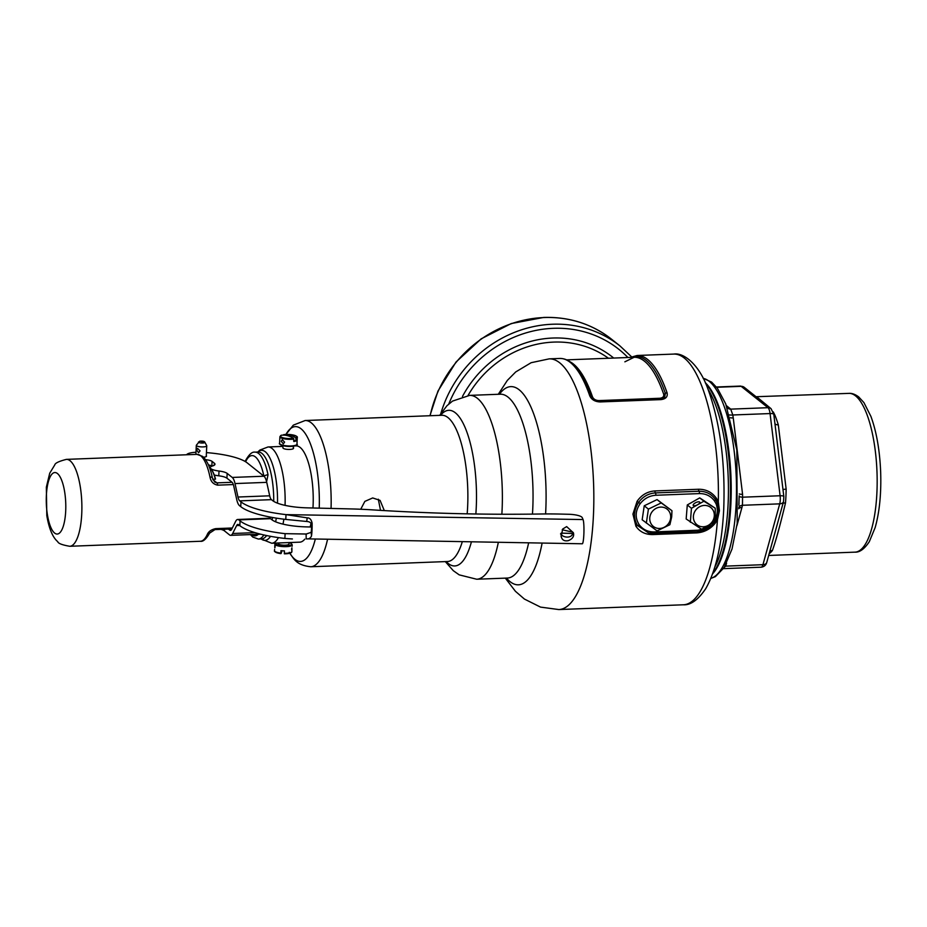 <?xml version="1.0" encoding="UTF-8"?>
<svg xmlns="http://www.w3.org/2000/svg" width="927" height="927" viewBox="0 0 927 927"><rect width="100%" height="100%" fill="white"/><g stroke="black" fill="none" stroke-linecap="round" stroke-linejoin="round"><path stroke-width="1.39" d="M214.693 529.479A3.349 1.054 -92.2 0 0 214.971 529.595A3.349 1.054 -92.2 0 0 215.667 528.633C211.275 529.584 208.482 531.553 207.266 534.52A43.488 13.708 87.8 0 1 200.313 541.275L69.745 546.281A43.488 13.708 -92.2 0 0 81.889 508.054A43.488 13.708 -92.2 0 0 70.07 460.754A43.488 13.708 -92.2 0 0 66.42 459.375C58.992 461.252 55.11 463.106 54.763 464.925L49.722 473.21L46.35 487.173L46.802 515.563C49.49 531.322 53.801 538.332 57.741 541.681C58.227 543.454 62.236 544.983 69.745 546.281M266.594 481.727L268.03 474.798A43.488 13.708 -92.2 0 0 255.029 452.144L258.274 452.017A43.488 13.708 87.8 0 1 261.924 453.407A43.488 13.708 87.8 0 1 273.732 501.368M217.718 485.157A3.349 1.054 -92.2 0 0 216.883 482.874L214.67 482.028L212.387 477.938A3.349 1.483 168.3 0 0 209.977 477.023C210.835 481.646 213.407 484.357 217.718 485.157L233.337 484.566M769.167 553.697A79.444 25.052 -92.2 0 0 772.376 550.545C775.621 541.669 780.001 525.794 785.505 502.921A79.444 25.052 -92.2 0 0 785.934 496.13A79.444 25.052 -92.2 0 0 786.154 489.166L778.298 424.821A5.353 3.244 -16.9 0 1 774.972 423.871M778.298 424.821A79.444 25.052 -92.2 0 0 774.763 414.867L773.269 411.924M770.94 408.587L756.814 396.907M786.154 489.166A5.353 0.892 1 0 0 782.991 489.583M783.06 503.303A5.353 1.761 -175.5 0 1 785.505 502.921M775.551 428.587L782.029 481.692M774.763 414.867A5.353 3.882 -22.8 0 1 773.871 414.832M772.376 550.545A5.353 4.774 38.8 0 0 769.792 551.414M779.966 514.531L770.499 548.842M779.758 515.273L783.547 501.53A5.353 3.604 -164.6 0 1 779.723 503.848L742.469 505.285L742.573 494.288L733.257 417.938A5.353 1.298 -7 0 1 730.406 417.741M775.656 429.537L773.802 414.334A5.353 1.298 173 0 0 770.07 413.558L732.805 414.983L730.719 409.131L726.397 405.609M727.162 407.648A5.353 4.902 128.5 0 0 729.839 408.355M736.872 525.852L741.959 507.417A5.353 3.604 15.4 0 0 738.645 508.772M726.154 564.045A5.353 3.604 -164.6 0 1 726.339 564.033L726.571 563.222M724.972 566.165A5.353 3.499 -160.6 0 1 725.69 566.13L726.339 564.033M723.222 568.355L725.69 566.13L762.944 564.694A8.366 2.642 87.8 0 1 761.183 567.197C764.149 566.791 766.015 565.18 766.768 562.376A5.353 3.604 -164.6 0 1 762.944 564.694L779.723 503.848A8.366 2.642 87.8 0 0 780.105 495.76L742.851 497.185A5.353 1.39 176.4 0 1 739.225 496.397M741.959 507.417L742.469 505.285A5.353 3.696 11.2 0 0 738.738 507.405M739.282 493.94A5.353 1.298 173 0 0 742.573 494.288M739.167 495.818L738.865 505.261M733.257 417.938L732.805 414.983A5.353 1.194 -10.3 0 1 729.561 414.879M726.895 407.37L727.243 407.787A5.353 4.994 134.5 0 0 730.719 409.131L767.985 407.695A8.366 2.642 87.8 0 1 770.07 413.558L780.105 495.76A5.353 1.298 173 0 1 783.836 496.548L782.017 481.6M272.689 500.65A33.453 8.32 2.7 0 0 307.046 507.845L351.403 508.935A133.801 33.279 -177.3 0 1 372.538 509.873A535.227 133.106 2.7 0 0 540.557 513.998A133.801 33.279 -177.3 0 1 561.426 514.091L568.749 514.276A12.572 3.129 -177.3 0 1 582.226 517.648L583.06 519.56A12.306 1.448 91 0 1 583.906 533.048A12.306 1.448 91 0 1 582.283 543.778L306.177 538.842C308.656 539.236 310.429 538.286 311.507 535.991A12.306 1.448 -89 0 0 312.109 523.152C311.321 519.502 309.664 517.73 307.173 517.857L286.003 514.624A66.906 16.64 -177.3 0 1 240.974 501.866L239.722 500.87L271.449 499.653L272.689 500.65M220.881 529.363A12.572 3.129 -177.3 0 1 224.45 530.87L229.525 534.914A13.314 4.195 -92.2 0 0 230.638 535.342A13.314 4.195 -92.2 0 0 232.654 533.5L236.628 525.574A8.366 2.642 -92.2 0 1 237.903 524.427A8.366 2.642 -92.2 0 1 238.598 524.682L239.85 525.679L240.07 520.893A66.906 16.64 2.7 0 0 285.11 533.662L306.119 534.033L311.171 532.353A7.358 0.869 -89 0 0 311.53 524.682C311.066 522.666 309.467 521.6 306.71 521.484L285.783 519.421A66.906 16.64 -177.3 0 1 240.742 506.652L240.974 501.866M271.449 499.653A8.366 2.642 87.8 0 1 269.699 495.806L237.972 497.023L235.018 483.57A13.314 4.195 -92.2 0 0 232.237 477.44L227.161 473.396L226.93 478.181L232.005 482.225A8.366 2.642 87.8 0 1 233.755 486.072L236.721 499.526A13.314 4.195 -92.2 0 0 239.502 505.655L240.742 506.652M239.85 525.679A66.906 16.64 2.7 0 0 284.879 538.448L292.411 538.969M306.663 534.01L285.11 533.662L284.879 538.448M311.542 527.011L306.142 526.884A33.453 8.32 -177.3 0 1 271.796 519.676L270.545 518.68L238.83 519.896A13.314 4.195 -92.2 0 0 237.706 519.479A13.314 4.195 -92.2 0 0 235.69 521.31L231.715 529.236A8.366 2.642 87.8 0 1 230.452 530.395A8.366 2.642 87.8 0 1 229.745 530.128L228.424 529.074M240.07 520.893L238.83 519.896M572.874 533.685A12.572 3.129 2.7 0 0 567.845 533.303L561.102 533.141M705.667 383.546A100.881 31.808 87.8 0 1 730.209 477.463A100.881 31.808 87.8 0 1 712.933 572.967M683.396 604.786C690.661 605.261 698.101 599.885 705.737 588.657C716.003 570.592 722.006 544.079 723.732 509.12C725.389 462.619 720.128 422.573 707.938 389.004C699.167 364.357 683.581 352.353 673.79 354.079A125.446 39.56 87.8 0 1 718.309 501.866L716.42 498.309C712.052 492.225 706.096 489.201 698.564 489.247L654.949 490.928C647.463 491.461 641.496 494.937 637.069 501.356L632.932 514.079L635.899 526.188C639.769 531.889 645.435 534.682 652.886 534.566L696.501 532.898C704.068 532.422 710.325 529.178 715.25 523.152L714.288 522.631L716.374 519.317C719.004 513.72 719.271 508.181 717.162 502.689A2.005 0.579 158.2 0 1 718.309 501.866L719.445 510.731L717.475 519.607A125.446 39.56 87.8 0 1 683.396 604.786L558.819 609.56A125.446 39.56 -92.2 0 0 593.547 482.689A125.446 39.56 -92.2 0 0 549.213 358.853L559.781 358.448A125.446 39.56 87.8 0 1 589.734 395.783C591.519 399.641 594.96 401.692 600.047 401.936L660.963 399.607C665.841 398.981 667.88 396.71 667.081 392.816A125.446 39.56 -92.2 0 0 637.127 355.493L630.325 357.428M715.25 523.152L717.475 519.607L715.285 518.888L714.59 520.105M280.869 553.593L280.858 553.095A8.702 2.167 -177.3 0 1 274.96 551.426A8.216 2.039 2.7 0 0 279.004 553.315A8.216 2.039 2.7 0 0 280.869 553.593A28.888 1.703 93.6 0 0 280.916 553.616A28.888 1.703 93.6 0 0 281.843 550.754M295.829 437.811A28.888 21.414 -103.8 0 0 283.662 434.659A8.216 2.039 -177.3 0 1 284.601 434.554L284.601 434.554A28.934 28.934 0 0 1 292.793 434.937L292.793 434.937A8.216 2.039 -177.3 0 1 295.829 437.811L296.061 440.962A8.702 2.167 -177.3 0 1 293.789 441.519L293.569 438.367A8.216 2.039 -177.3 0 1 283.256 437.834L282.92 438.529A8.702 2.167 2.7 0 0 293.905 439.085M203.511 457.208A5.458 1.356 2.7 0 0 206.501 456.142A5.458 1.356 2.7 0 0 206.292 455.748M186.617 454.763A14.589 3.627 -177.3 0 1 195.991 452.26M227.161 473.396A12.572 3.129 2.7 0 0 219.004 471.032A12.572 3.129 -177.3 0 1 211.02 468.795M209.317 467.069A31.356 9.884 87.8 0 1 210.105 467.787A31.356 9.884 87.8 0 1 215.365 479.189L215.516 479.05A31.031 9.78 -92.2 0 0 210.406 468.089A31.031 9.78 -92.2 0 0 210.255 467.938A12.572 3.129 -177.3 0 1 210.22 467.625A12.572 3.129 -177.3 0 1 212.596 465.933A12.572 3.129 2.7 0 0 214.983 464.242A12.572 3.129 2.7 0 0 214.346 463.187L212.074 461.379A8.366 2.074 2.7 0 0 205.585 459.699M226.93 478.181A12.572 3.129 2.7 0 0 218.784 475.818A12.572 3.129 -177.3 0 1 214.241 474.983M198.529 441.959A3.221 0.8 2.7 0 0 200.371 442.897A3.221 0.8 2.7 0 0 204.172 442.851A3.221 0.8 2.7 0 0 204.879 442.26C204.45 441.287 202.746 440.928 199.757 441.182L196.385 445.157A5.226 1.298 2.7 0 0 196.315 445.354A5.226 1.298 2.7 0 0 196.582 445.783A5.226 1.298 2.7 0 0 202.341 446.918A5.226 1.298 2.7 0 0 206.756 445.841A5.226 1.298 2.7 0 0 206.709 445.644L204.879 442.26A3.221 0.8 2.7 0 0 204.751 442.109M196.617 450.012L198.61 452.689L200.058 450.881L197.497 448.344L196.617 450.012M294.751 445.933L296.095 445.887A48.169 15.191 87.8 0 1 313.071 506.072A48.169 15.191 87.8 0 1 312.967 507.996M311.02 523.257A48.169 15.191 87.8 0 1 310.151 526.976M304.763 539.166A48.169 15.191 87.8 0 1 299.78 542.156L271.704 543.234A48.169 15.191 -92.2 0 0 278.459 537.614M282.793 445.69L282.978 448.077C284.832 450.14 295.667 449.722 293.187 447.683M275.701 543.083A8.03 1.993 -177.3 0 0 275.562 543.326A8.03 1.993 -177.3 0 0 282.978 545.794A8.03 1.993 -177.3 0 0 291.553 544.323A8.03 1.993 -177.3 0 0 289.004 542.596L288.934 544.079A5.388 1.344 -177.3 0 1 284.38 545.192A5.388 1.344 -177.3 0 1 278.448 544.022A5.388 1.344 -177.3 0 1 278.181 543.57L278.204 542.979M360.742 509.247L364.844 501.391L372.7 497.95L380.07 500.383L384.311 510.592M378.309 499.224L380.522 510.371M280.858 553.095L280.974 550.661A8.702 2.167 2.7 0 0 284.438 550.881L284.334 553.813A8.216 2.039 2.7 0 0 287.196 553.697L287.196 553.697A8.216 2.039 2.7 0 0 291.368 552.249M291.599 548.923C291.878 551.31 291.982 550.951 291.912 547.857L291.599 548.923C291.878 551.31 291.982 550.951 291.912 547.857L291.599 548.923M291.878 550.58L291.901 551.519A8.702 2.167 -177.3 0 1 291.878 551.658A8.702 2.167 -177.3 0 1 284.322 553.315M274.821 547.88C274.751 544.798 274.855 544.439 275.134 546.814L274.821 547.88M274.589 549.456L274.519 550.708A8.702 2.167 -177.3 0 0 274.96 551.426M281.298 441.298L283.314 443.871L284.589 442.156L282.272 439.653L281.298 441.298M705.296 382.712A100.359 31.645 87.8 0 1 730.893 503.755A100.359 31.645 87.8 0 1 712.62 573.836M646.339 523.106L648.413 509.108L661.229 502.921L671.959 510.719L671.693 516.918L669.873 524.717L657.069 530.904L642.168 519.78L644.242 505.783L657.058 499.595L671.959 510.719M649.757 518.17A11.043 10.104 128.5 0 0 659.723 528.46A11.043 10.104 128.5 0 0 670.696 517.37A11.043 10.104 128.5 0 0 660.731 507.092A11.043 10.104 128.5 0 0 649.757 518.17M668.089 507.822L662.457 503.697L668.089 507.822M690.337 522.295L691.461 508.274L703.894 501.217L715.204 508.181L699.723 497.892L687.289 504.948L686.165 518.969L701.635 529.259L714.068 522.214L715.273 515.273L715.204 508.181M693.384 516.501A11.043 10.104 128.5 0 0 703.35 526.779A11.043 10.104 128.5 0 0 714.311 515.702A11.043 10.104 128.5 0 0 704.346 505.424A11.043 10.104 128.5 0 0 693.384 516.501M699.595 502.005A3.65 1.344 154.1 0 1 699.746 502.191A3.65 1.344 154.1 0 1 697.336 504.844A3.65 1.344 154.1 0 1 693.338 505.563A3.65 1.344 154.1 0 1 693.187 505.377A3.65 1.344 154.1 0 1 695.598 502.724A3.65 1.344 154.1 0 1 699.595 502.005M561.055 535.794C561.716 539.838 564.126 541.461 568.297 540.661C572.619 538.9 574.323 536.281 573.407 532.793L566.652 526.606L562.677 529.05L561.183 536.594M562.214 529.769L572.84 532.191C573.234 538.031 564.149 538.726 560.545 533.906M311.171 532.353L311.507 535.991M312.109 523.152L311.53 524.682M306.71 521.484L307.173 517.857M583.06 519.56L286.003 514.624L285.783 519.421M306.119 534.033L306.177 538.842M237.972 497.023A8.366 2.642 -92.2 0 0 239.722 500.87M237.706 519.479L269.433 518.263A13.314 4.195 87.8 0 1 270.545 518.68M206.443 452.608A50.174 12.48 -177.3 0 1 247.173 462.851L263.952 476.223A13.314 4.195 87.8 0 1 266.733 482.353L269.699 495.806M211.866 466.177L211.843 466.165A8.366 2.074 2.7 0 0 208.448 464.925M200.313 541.275C203.059 541.878 206.165 539.155 209.641 533.106L209.641 533.106A3.349 2.7 -155.1 0 1 207.266 534.52M245.539 461.727A3.349 2.7 -155.1 0 1 245.713 460.325L245.713 460.325C249.062 454.357 252.167 451.634 255.029 452.144M264.102 476.339A3.349 1.483 -11.7 0 1 268.03 474.798M215.365 479.189L212.781 479.294M289.815 553.234A67.439 21.263 -92.2 0 0 315.25 539.34M319.236 508.147A67.439 21.263 -92.2 0 0 308.923 440.267A67.439 21.263 -92.2 0 0 285.922 434.462L293.338 425.134L305.145 420.522A73.175 23.071 -92.2 0 1 331.066 508.436M281.553 445.296A67.439 21.263 -92.2 0 0 281.217 446.455M283.268 435.192L284.601 434.554M283.256 437.834A8.216 2.039 -177.3 0 1 281.402 435.215L280.997 435.748M291.901 551.519L291.854 551.808C291.796 552.654 290.244 553.292 287.196 553.697A28.934 28.934 0 0 1 284.392 553.825A28.888 1.703 -86.4 0 1 284.334 553.813M281.402 435.215A28.888 21.414 76.2 0 1 293.569 438.367M296.061 440.962L293.847 440.383M716.42 498.309A2.005 0.614 -33.6 0 0 715.389 499.433C711.391 493.94 705.934 491.206 699.016 491.24A2.005 0.637 87.8 0 1 698.564 489.247M716.003 503.651A2.005 0.73 156.2 0 0 717.162 502.689L715.389 499.433A2.005 0.776 -36 0 1 714.346 500.765L716.003 503.651C717.962 508.645 717.718 513.72 715.285 518.888M697.255 531.739L711.333 525.818L714.288 522.631L713.35 521.901M635.899 526.188A2.005 0.927 147.7 0 1 637.556 525.563L648.703 533.013L653.489 533.407A2.005 0.637 -92.2 0 0 653.558 533.419A2.005 0.637 -92.2 0 0 654.114 531.924L697.73 530.244A2.005 0.637 87.8 0 1 697.185 531.75A2.005 0.637 87.8 0 1 697.104 531.739L653.628 533.407M637.069 501.356L638.645 502.376C633.57 510.395 633.211 518.123 637.556 525.563A2.005 0.776 144 0 0 639.224 524.74C634.879 517.869 635.215 510.823 640.221 503.604L638.645 502.376C642.921 496.559 648.506 493.407 655.401 492.909L699.016 491.24A2.005 0.637 87.8 0 1 699.456 493.593C705.69 493.535 710.661 495.922 714.346 500.765M631.102 357.393A124.612 39.293 87.8 0 1 665.366 393.465L664.647 397.162L660.499 398.911M600.047 401.936A2.005 0.637 -92.2 0 0 599.537 401.24A2.005 0.637 -92.2 0 0 599.479 401.24L594.265 399.873L591.113 396.316A2.005 1.321 160.9 0 0 589.734 395.783M660.256 398.911A2.005 0.637 87.8 0 1 659.839 398.262C662.898 397.868 664.161 396.489 663.651 394.114A123.766 39.027 -92.2 0 0 634.103 357.277L566.71 359.861M559.781 358.448C566.142 358.39 572.052 361.936 577.509 369.073L580.07 372.666A124.612 39.293 -92.2 0 1 591.113 396.316A2.005 1.321 160.9 0 0 592.492 396.837C593.558 399.189 595.702 400.441 598.935 400.591A2.005 0.637 -92.2 0 0 599.352 401.24M648.413 509.108L644.242 505.783M661.229 502.921L657.058 499.595M699.723 497.892L703.894 501.217M691.461 508.274L687.289 504.948M57.428 473.512A30.776 9.71 87.8 0 1 65.701 510.986A30.776 9.71 87.8 0 1 54.623 533.071A30.776 9.71 87.8 0 1 46.362 495.586A30.776 9.71 87.8 0 1 57.428 473.512M215.667 528.633L232.341 527.996M266.628 535.551A43.488 13.708 87.8 0 1 261.599 538.935L258.366 539.062A43.488 13.708 -92.2 0 0 263.882 534.96M272.526 517.486A43.488 13.708 87.8 0 1 272.121 519.92M66.42 459.375L196.987 454.369A43.488 13.708 87.8 0 1 200.638 455.748A43.488 13.708 87.8 0 1 209.977 477.023M855.575 395.899A79.444 25.052 87.8 0 1 876.907 492.643A79.444 25.052 87.8 0 1 854.995 552.144C859.677 552.446 864.439 548.969 869.294 541.716L875.146 527.602C879.549 511.982 881.38 493.349 880.65 471.692C879.735 450.093 876.49 431.669 870.928 416.432L863.918 402.596L858.669 396.883C855.111 394.276 851.867 393.106 848.912 393.372A79.444 25.052 87.8 0 1 855.575 395.899M740.464 386.072A8.366 2.642 87.8 0 1 741.171 386.339A5.353 4.902 -51.5 0 1 744.265 387.335L740.464 386.072L716.409 386.999M773.802 414.334L771.079 408.691A5.353 4.902 128.5 0 0 767.985 407.695L741.171 386.339L716.629 387.277M703.211 378.355A100.359 31.645 87.8 0 1 709.213 381.345A100.359 31.645 87.8 0 1 736.165 503.546A100.359 31.645 87.8 0 1 710.882 578.332M528.633 542.886A91.993 29.004 87.8 0 1 507.37 578.054L476.698 579.236A91.993 29.004 -92.2 0 0 498.32 542.388M501.855 514.242A91.993 29.004 -92.2 0 0 502.075 510.325A91.993 29.004 -92.2 0 0 469.653 395.377L452.538 401.09L446.965 405.725L439.711 415.366M440.58 415.331A77.88 24.554 87.8 0 1 466.188 430.198A77.88 24.554 87.8 0 1 476.246 507.614A77.88 24.554 87.8 0 1 475.852 513.998M471.391 541.936A77.88 24.554 87.8 0 1 446.177 561.565M499.421 394.242A99.177 31.275 87.8 0 1 532.538 410.846A99.177 31.275 87.8 0 1 545.771 510.534A99.177 31.275 87.8 0 1 545.586 513.952M500.858 394.114L500.325 394.207A91.993 29.004 87.8 0 1 532.747 509.155A91.993 29.004 87.8 0 1 532.457 514.114M708.101 389.444A100.881 31.808 87.8 0 1 728.205 477.532A100.881 31.808 87.8 0 1 714.902 566.907M542.11 543.106A99.177 31.275 87.8 0 1 506.466 578.089M468.031 395.481A100.359 91.9 -51.5 0 1 553.732 342.098A100.359 91.9 -51.5 0 1 608.46 358.262M462.457 396.489A103.697 94.971 -51.5 0 1 552.828 338.031A103.697 94.971 -51.5 0 1 613.72 358.065M448.761 404.021A113.731 104.16 -51.5 0 1 553.292 328.32A113.731 104.16 -51.5 0 1 627.927 357.521M440.835 413.5A117.08 107.219 -51.5 0 1 552.388 324.241A117.08 107.219 -51.5 0 1 619.989 345.945L611.588 339.247A117.08 107.219 -51.5 0 0 543.987 317.544A117.08 107.219 -51.5 0 0 430.151 415.725M274.519 550.708C273.952 551.472 275.446 552.341 279.004 553.315L279.004 553.315A28.934 28.934 0 0 0 280.916 553.616M219.004 471.032L218.784 475.818M282.99 524.126A48.169 15.191 -92.2 0 0 283.859 519.19M285.064 505.366A48.169 15.191 -92.2 0 0 272.063 448.494A48.169 15.191 -92.2 0 0 268.019 446.965L282.758 446.397M462.272 541.785A73.175 23.071 87.8 0 1 447.451 561.519L310.742 566.756A73.175 23.071 -92.2 0 0 327.498 539.549M441.866 415.273L441.843 415.273A73.175 23.071 87.8 0 1 467.637 506.71A73.175 23.071 87.8 0 1 467.173 513.848M274.855 543.929A8.702 2.167 2.7 0 0 274.832 544.068A8.702 2.167 2.7 0 0 275.273 544.786A8.702 2.167 2.7 0 0 284.601 546.663A8.702 2.167 2.7 0 0 292.19 545.018A8.702 2.167 2.7 0 0 292.214 544.879L291.368 543.523L289.027 542.573M282.608 445.169A8.702 2.167 -177.3 0 1 279.583 443.373C278.795 443.79 279.896 444.566 282.874 445.713C292.098 447.787 299.039 444.856 296.964 444.184A8.702 2.167 -177.3 0 1 291.854 445.91A8.702 2.167 -177.3 0 1 282.608 445.169M296.176 438.529A8.702 2.167 2.7 0 0 297.277 437.544L296.964 444.184M281.287 435.25L279.896 436.721A8.702 2.167 2.7 0 0 280.336 437.451A8.702 2.167 2.7 0 0 282.92 438.529M572.84 532.191L573.407 532.793M236.628 525.574L239.572 525.47M235.018 483.57L266.733 482.353M224.519 529.224L224.45 530.87M255.052 532.643L232.654 533.5M232.237 477.44L263.952 476.223M229.745 530.128L231.124 530.07M211.843 466.165L212.074 461.379M214.241 465.227L214.346 463.187M258.355 534.276A40.139 12.654 87.8 0 1 251.692 534.566A40.139 12.654 87.8 0 1 251.657 534.531M257.88 452.04A45.052 14.206 87.8 0 1 265.296 451.762A45.052 14.206 87.8 0 1 277.509 503.176M245.609 461.762A40.139 12.654 87.8 0 1 263.917 476.188M276.292 518.123A45.052 14.206 87.8 0 1 275.655 521.82M270.545 536.316A45.052 14.206 87.8 0 1 261.205 538.946M212.978 479.757L216.883 482.874L232.086 482.295M200.151 441.182L203.314 441.982L200.151 441.182M283.013 445.713A8.03 1.993 2.7 0 0 291.159 446.42A8.03 1.993 2.7 0 0 296.211 445.006M696.501 532.898A2.005 0.637 87.8 0 1 696.93 531.762M653.315 533.431A2.005 0.637 -92.2 0 0 652.886 534.566M654.949 490.928A2.005 0.637 -92.2 0 0 655.401 492.909A2.005 0.637 -92.2 0 1 655.841 495.261C649.584 495.678 644.381 498.459 640.221 503.604M663.651 394.114A2.005 1.321 -19.1 0 0 665.366 393.465A2.005 1.321 -19.1 0 1 667.081 392.816M599.595 401.24L660.395 398.911A2.005 0.637 87.8 0 1 660.441 398.9A2.005 0.637 87.8 0 1 660.963 399.607M710.349 525.064L704.253 528.819L697.73 530.244M654.114 531.924C647.88 531.971 642.909 529.584 639.224 524.74M699.456 493.593L655.841 495.261M659.839 398.262L598.935 400.591M570.105 361.797A123.766 39.027 87.8 0 1 592.492 396.837M768.68 555.458L854.995 552.144M755.829 396.733L848.912 393.372M775.586 428.9L775.656 429.491M766.768 562.376L770.557 548.633M783.547 501.53L783.836 496.548M771.079 408.691L744.265 387.335M723.408 568.657L761.183 567.197M738.993 502.909L738.935 504.114M703.176 378.274L711.612 382.109L717.405 388.286L725.748 403.94L736.838 450.001L737.208 523.373L732.029 548.969L724.103 567.602L715.401 576.629L710.847 578.425M476.698 579.236L459.189 574.856L453.28 570.661L445.308 561.6M500.325 394.207L469.653 395.377M673.79 354.079L637.127 355.493M498.274 394.288L507.336 380.406L515.713 371.947L531.148 362.7L549.213 358.853M505.319 578.135L515.412 591.287L524.415 599.062L540.522 607.104L558.819 609.56M631.588 356.802L619.989 345.945M429.919 415.736L437.973 391.067L456.049 362.005L481.183 338.83L511.264 323.546L543.697 317.44C569.363 316.698 591.994 323.963 611.588 339.247M196.315 445.354L195.887 454.415M206.756 445.841L206.257 456.524M293.546 446.188L293.453 448.158M441.843 415.273L305.145 420.522M292.144 546.246L292.214 544.879M274.774 545.424L275.354 543.095M279.896 436.721L279.583 443.373M260.661 534.195L230.638 535.342M231.866 528.946L214.971 529.595L209.641 533.106M250.383 534.589L252.781 537.057L258.366 539.062M244.995 461.391L245.713 460.325M212.387 477.938C210.302 467.521 207.034 460.337 202.561 456.374L196.987 454.369M261.09 538.946L271.704 543.234M257.764 452.04L259.884 450.058L268.019 446.965M310.742 566.756C295.504 565.122 293.558 558.089 289.259 552.307M292.793 434.937C296.35 435.899 297.845 436.768 297.277 437.544M662.052 398.668L599.537 401.24C596.258 401.206 593.732 400.082 591.982 397.88M648.703 533.013L697.174 531.75C702.481 531.461 707.197 529.479 711.333 525.818M624.868 361.82L634.103 357.277"/></g></svg>
